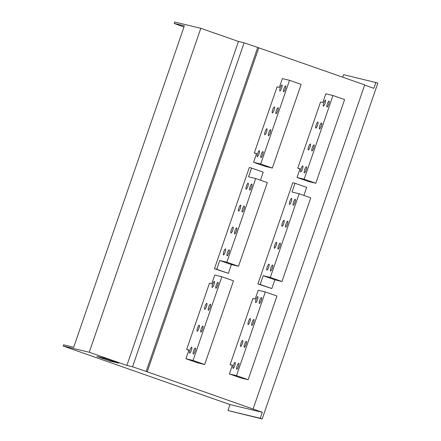 <?xml version="1.0" encoding="UTF-8"?>
<svg xmlns="http://www.w3.org/2000/svg" width="441" height="441" viewBox="0 0 441 441"><rect width="100%" height="100%" fill="white"/><g stroke="black" fill="none" stroke-linecap="round" stroke-linejoin="round"><path stroke-width="0.66" d="M183.952 27.022L174.217 23.445L184.355 25.865L73.697 347.238L63.559 344.818L63.151 346.014L229.987 404.573L262.301 412.296L260.245 418.272L227.931 410.549L229.987 404.573M342.712 77.197L343.594 74.634L377.849 83.035L262.186 418.95L227.931 410.549M174.217 23.445L174.697 22.05L200.809 28.29L89.258 352.254L63.151 346.014M89.258 352.254L126.892 365.424L132.554 366.774L147.228 371.791L262.301 412.296M110.487 361.201L96.904 356.449L105.118 358.412L118.701 363.163L110.487 361.201L110.763 360.385M375.908 82.351L373.852 88.332L364.63 85.102M147.228 371.791L258.779 47.826L364.701 84.892L253.151 408.857M258.779 47.826L244.105 42.81L238.443 41.46L200.809 28.29M126.892 365.424L238.443 41.46M132.554 366.774L244.105 42.81M146.131 371.526L257.682 47.567M257.908 283.938L292.758 182.728L295.04 183.274L292.019 192.039L299.141 193.742L270.327 277.422L263.205 275.719L260.19 284.484L257.908 283.938L271.827 288.557L274.848 279.792L281.964 281.496L310.778 197.816L299.141 193.742M230.119 364.63L252.897 298.485L255.179 299.031L258.2 290.266L265.317 291.964L236.503 375.644L229.386 373.946L232.401 365.176L230.119 364.63L232.324 365.402M254.308 152.977L277.086 86.827L279.368 87.373L282.383 78.608L289.505 80.306L260.692 163.986L253.569 162.288L256.59 153.518L254.308 152.977L256.513 153.744M214.447 268.734L249.303 167.519L251.585 168.065L248.564 176.83L255.686 178.533L226.872 262.213L219.75 260.51L216.729 269.28L214.447 268.734L228.372 273.354L231.393 264.583L238.509 266.287L267.323 182.607L255.686 178.533M186.664 349.426L209.442 283.276L211.724 283.822L214.745 275.057L221.862 276.755L193.048 360.44L185.931 358.737L188.946 349.972L186.664 349.426L188.869 350.198M297.763 168.181L320.541 102.036L322.823 102.582L325.838 93.812L332.961 95.515L304.147 179.195L297.03 177.497L300.045 168.727L297.763 168.181L299.968 168.953M332.961 95.515L344.603 99.589L315.789 183.269L308.667 181.565L297.03 177.497M329.08 101.055A3.164 0.7 -70.7 0 0 327.376 103.85A3.164 0.7 -70.7 0 0 327.002 107.031A3.164 0.7 -70.7 0 0 327.018 107.036A3.164 0.7 -70.7 0 0 328.721 104.241A3.164 0.7 -70.7 0 0 329.091 101.061A3.164 0.7 -70.7 0 0 329.08 101.055M321.533 122.973A3.164 0.7 -70.7 0 0 319.83 125.762A3.164 0.7 -70.7 0 0 319.455 128.943A3.164 0.7 -70.7 0 0 319.471 128.948A3.164 0.7 -70.7 0 0 321.175 126.159A3.164 0.7 -70.7 0 0 321.544 122.978A3.164 0.7 -70.7 0 0 321.533 122.973M313.986 144.891A3.164 0.7 -70.7 0 0 312.283 147.68A3.164 0.7 -70.7 0 0 311.914 150.861A3.164 0.7 -70.7 0 0 311.925 150.866A3.164 0.7 -70.7 0 0 313.628 148.077A3.164 0.7 -70.7 0 0 313.998 144.896A3.164 0.7 -70.7 0 0 313.986 144.891M306.44 166.803A3.164 0.7 -70.7 0 0 304.737 169.598A3.164 0.7 -70.7 0 0 304.367 172.778A3.164 0.7 -70.7 0 0 304.378 172.784A3.164 0.7 -70.7 0 0 306.082 169.989A3.164 0.7 -70.7 0 0 306.451 166.808A3.164 0.7 -70.7 0 0 306.44 166.803M325.425 100.184A3.164 0.7 -70.7 0 0 323.722 102.974A3.164 0.7 -70.7 0 0 323.352 106.154A3.164 0.7 -70.7 0 0 323.369 106.16A3.164 0.7 -70.7 0 0 325.072 103.37A3.164 0.7 -70.7 0 0 325.441 100.19A3.164 0.7 -70.7 0 0 325.425 100.184M317.878 122.102A3.164 0.7 -70.7 0 0 316.175 124.891A3.164 0.7 -70.7 0 0 315.806 128.072A3.164 0.7 -70.7 0 0 315.822 128.077A3.164 0.7 -70.7 0 0 317.526 125.288A3.164 0.7 -70.7 0 0 317.895 122.102A3.164 0.7 -70.7 0 0 317.878 122.102M310.332 144.014A3.164 0.7 -70.7 0 0 308.634 146.809A3.164 0.7 -70.7 0 0 308.259 149.99A3.164 0.7 -70.7 0 0 308.276 149.995A3.164 0.7 -70.7 0 0 309.979 147.2A3.164 0.7 -70.7 0 0 310.348 144.02A3.164 0.7 -70.7 0 0 310.332 144.014M302.785 165.932A3.164 0.7 -70.7 0 0 301.087 168.721A3.164 0.7 -70.7 0 0 300.712 171.907A3.164 0.7 -70.7 0 0 300.729 171.907A3.164 0.7 -70.7 0 0 302.432 169.118A3.164 0.7 -70.7 0 0 302.802 165.937A3.164 0.7 -70.7 0 0 302.785 165.932M304.147 179.195L315.789 183.269M295.04 183.274L306.677 187.348L303.904 195.407M260.19 284.484L271.827 288.557M295.255 199.282A3.164 0.7 -70.7 0 0 293.552 202.072A3.164 0.7 -70.7 0 0 293.182 205.252A3.164 0.7 -70.7 0 0 293.199 205.258A3.164 0.7 -70.7 0 0 294.902 202.469A3.164 0.7 -70.7 0 0 295.272 199.288A3.164 0.7 -70.7 0 0 295.255 199.282M287.708 221.2A3.164 0.7 -70.7 0 0 286.005 223.989A3.164 0.7 -70.7 0 0 285.636 227.17A3.164 0.7 -70.7 0 0 285.652 227.176A3.164 0.7 -70.7 0 0 287.356 224.386A3.164 0.7 -70.7 0 0 287.725 221.2A3.164 0.7 -70.7 0 0 287.708 221.2M291.606 198.411A3.164 0.7 -70.7 0 0 289.902 201.201A3.164 0.7 -70.7 0 0 289.533 204.381A3.164 0.7 -70.7 0 0 289.544 204.387A3.164 0.7 -70.7 0 0 291.247 201.592A3.164 0.7 -70.7 0 0 291.622 198.411A3.164 0.7 -70.7 0 0 291.606 198.411M284.059 220.324A3.164 0.7 -70.7 0 0 282.356 223.118A3.164 0.7 -70.7 0 0 281.986 226.299A3.164 0.7 -70.7 0 0 281.997 226.305A3.164 0.7 -70.7 0 0 283.701 223.51A3.164 0.7 -70.7 0 0 284.076 220.329A3.164 0.7 -70.7 0 0 284.059 220.324M280.162 243.112A3.164 0.7 -70.7 0 0 278.458 245.907A3.164 0.7 -70.7 0 0 278.089 249.088A3.164 0.7 -70.7 0 0 278.106 249.093A3.164 0.7 -70.7 0 0 279.809 246.299A3.164 0.7 -70.7 0 0 280.178 243.118A3.164 0.7 -70.7 0 0 280.162 243.112M272.615 265.03A3.164 0.7 -70.7 0 0 270.917 267.819A3.164 0.7 -70.7 0 0 270.542 271.006A3.164 0.7 -70.7 0 0 270.559 271.006A3.164 0.7 -70.7 0 0 272.262 268.216A3.164 0.7 -70.7 0 0 272.632 265.035A3.164 0.7 -70.7 0 0 272.615 265.03M276.513 242.241A3.164 0.7 -70.7 0 0 274.809 245.031A3.164 0.7 -70.7 0 0 274.44 248.211A3.164 0.7 -70.7 0 0 274.451 248.217A3.164 0.7 -70.7 0 0 276.154 245.428A3.164 0.7 -70.7 0 0 276.529 242.247A3.164 0.7 -70.7 0 0 276.513 242.241M268.966 264.159A3.164 0.7 -70.7 0 0 267.263 266.948A3.164 0.7 -70.7 0 0 266.893 270.129A3.164 0.7 -70.7 0 0 266.91 270.135A3.164 0.7 -70.7 0 0 268.608 267.345A3.164 0.7 -70.7 0 0 268.982 264.165A3.164 0.7 -70.7 0 0 268.966 264.159M270.327 277.422L281.964 281.496M263.205 275.719L274.848 279.792M261.436 297.504A3.164 0.7 -70.7 0 0 259.732 300.299A3.164 0.7 -70.7 0 0 259.363 303.48A3.164 0.7 -70.7 0 0 259.374 303.485A3.164 0.7 -70.7 0 0 261.078 300.69A3.164 0.7 -70.7 0 0 261.447 297.51A3.164 0.7 -70.7 0 0 261.436 297.504M257.781 296.633A3.164 0.7 -70.7 0 0 256.083 299.422A3.164 0.7 -70.7 0 0 255.708 302.609A3.164 0.7 -70.7 0 0 255.725 302.609A3.164 0.7 -70.7 0 0 257.428 299.819A3.164 0.7 -70.7 0 0 257.798 296.639A3.164 0.7 -70.7 0 0 257.781 296.633M253.889 319.422A3.164 0.7 -70.7 0 0 252.186 322.211A3.164 0.7 -70.7 0 0 251.817 325.397A3.164 0.7 -70.7 0 0 251.828 325.397A3.164 0.7 -70.7 0 0 253.531 322.608A3.164 0.7 -70.7 0 0 253.906 319.427A3.164 0.7 -70.7 0 0 253.889 319.422M250.234 318.551A3.164 0.7 -70.7 0 0 248.537 321.34A3.164 0.7 -70.7 0 0 248.162 324.521A3.164 0.7 -70.7 0 0 248.178 324.526A3.164 0.7 -70.7 0 0 249.882 321.737A3.164 0.7 -70.7 0 0 250.251 318.556A3.164 0.7 -70.7 0 0 250.234 318.551M246.343 341.34A3.164 0.7 -70.7 0 0 244.639 344.129A3.164 0.7 -70.7 0 0 244.27 347.31A3.164 0.7 -70.7 0 0 244.281 347.315A3.164 0.7 -70.7 0 0 245.984 344.526A3.164 0.7 -70.7 0 0 246.359 341.345A3.164 0.7 -70.7 0 0 246.343 341.34M242.688 340.469A3.164 0.7 -70.7 0 0 240.99 343.258A3.164 0.7 -70.7 0 0 240.615 346.439A3.164 0.7 -70.7 0 0 240.632 346.444A3.164 0.7 -70.7 0 0 242.335 343.655A3.164 0.7 -70.7 0 0 242.704 340.469A3.164 0.7 -70.7 0 0 242.688 340.469M238.796 363.257A3.164 0.7 -70.7 0 0 237.093 366.047A3.164 0.7 -70.7 0 0 236.723 369.227A3.164 0.7 -70.7 0 0 236.734 369.233A3.164 0.7 -70.7 0 0 238.438 366.443A3.164 0.7 -70.7 0 0 238.813 363.257A3.164 0.7 -70.7 0 0 238.796 363.257M235.141 362.381A3.164 0.7 -70.7 0 0 233.443 365.176A3.164 0.7 -70.7 0 0 233.069 368.356A3.164 0.7 -70.7 0 0 233.085 368.362A3.164 0.7 -70.7 0 0 234.788 365.567A3.164 0.7 -70.7 0 0 235.158 362.386A3.164 0.7 -70.7 0 0 235.141 362.381M265.317 291.964L276.959 296.038L248.145 379.718L241.023 378.02L229.386 373.946M236.503 375.644L248.145 379.718M289.505 80.306L301.148 84.38L272.334 168.06L265.212 166.362L253.569 162.288M285.625 85.846A3.164 0.7 -70.7 0 0 283.921 88.641A3.164 0.7 -70.7 0 0 283.546 91.822A3.164 0.7 -70.7 0 0 283.563 91.827A3.164 0.7 -70.7 0 0 285.266 89.032A3.164 0.7 -70.7 0 0 285.636 85.852A3.164 0.7 -70.7 0 0 285.625 85.846M278.078 107.764A3.164 0.7 -70.7 0 0 276.375 110.559A3.164 0.7 -70.7 0 0 276 113.739A3.164 0.7 -70.7 0 0 276.016 113.745A3.164 0.7 -70.7 0 0 277.72 110.95A3.164 0.7 -70.7 0 0 278.089 107.769A3.164 0.7 -70.7 0 0 278.078 107.764M270.531 129.682A3.164 0.7 -70.7 0 0 268.828 132.471A3.164 0.7 -70.7 0 0 268.453 135.652A3.164 0.7 -70.7 0 0 268.47 135.657A3.164 0.7 -70.7 0 0 270.173 132.868A3.164 0.7 -70.7 0 0 270.542 129.687A3.164 0.7 -70.7 0 0 270.531 129.682M262.985 151.599A3.164 0.7 -70.7 0 0 261.281 154.389A3.164 0.7 -70.7 0 0 260.912 157.569A3.164 0.7 -70.7 0 0 260.923 157.575A3.164 0.7 -70.7 0 0 262.627 154.785A3.164 0.7 -70.7 0 0 262.996 151.605A3.164 0.7 -70.7 0 0 262.985 151.599M281.97 84.975A3.164 0.7 -70.7 0 0 280.267 87.765A3.164 0.7 -70.7 0 0 279.897 90.951A3.164 0.7 -70.7 0 0 279.914 90.951A3.164 0.7 -70.7 0 0 281.617 88.161A3.164 0.7 -70.7 0 0 281.986 84.981A3.164 0.7 -70.7 0 0 281.97 84.975M274.423 106.893A3.164 0.7 -70.7 0 0 272.72 109.682A3.164 0.7 -70.7 0 0 272.351 112.863A3.164 0.7 -70.7 0 0 272.367 112.868A3.164 0.7 -70.7 0 0 274.07 110.079A3.164 0.7 -70.7 0 0 274.44 106.898A3.164 0.7 -70.7 0 0 274.423 106.893M266.877 128.811A3.164 0.7 -70.7 0 0 265.173 131.6A3.164 0.7 -70.7 0 0 264.804 134.781A3.164 0.7 -70.7 0 0 264.82 134.786A3.164 0.7 -70.7 0 0 266.524 131.997A3.164 0.7 -70.7 0 0 266.893 128.811A3.164 0.7 -70.7 0 0 266.877 128.811M259.33 150.723A3.164 0.7 -70.7 0 0 257.632 153.518A3.164 0.7 -70.7 0 0 257.257 156.698A3.164 0.7 -70.7 0 0 257.274 156.704A3.164 0.7 -70.7 0 0 258.977 153.909A3.164 0.7 -70.7 0 0 259.347 150.728A3.164 0.7 -70.7 0 0 259.33 150.723M260.692 163.986L272.334 168.06M251.585 168.065L263.222 172.139L260.449 180.198M216.729 269.28L228.372 273.354M251.8 184.073A3.164 0.7 -70.7 0 0 250.097 186.863A3.164 0.7 -70.7 0 0 249.727 190.049A3.164 0.7 -70.7 0 0 249.744 190.049A3.164 0.7 -70.7 0 0 251.447 187.26A3.164 0.7 -70.7 0 0 251.817 184.079A3.164 0.7 -70.7 0 0 251.8 184.073M244.253 205.991A3.164 0.7 -70.7 0 0 242.55 208.78A3.164 0.7 -70.7 0 0 242.181 211.961A3.164 0.7 -70.7 0 0 242.197 211.967A3.164 0.7 -70.7 0 0 243.901 209.177A3.164 0.7 -70.7 0 0 244.27 205.997A3.164 0.7 -70.7 0 0 244.253 205.991M248.151 183.202A3.164 0.7 -70.7 0 0 246.447 185.992A3.164 0.7 -70.7 0 0 246.078 189.172A3.164 0.7 -70.7 0 0 246.089 189.178A3.164 0.7 -70.7 0 0 247.792 186.389A3.164 0.7 -70.7 0 0 248.162 183.208A3.164 0.7 -70.7 0 0 248.151 183.202M240.604 205.115A3.164 0.7 -70.7 0 0 238.901 207.909A3.164 0.7 -70.7 0 0 238.531 211.09A3.164 0.7 -70.7 0 0 238.542 211.096A3.164 0.7 -70.7 0 0 240.246 208.301A3.164 0.7 -70.7 0 0 240.621 205.12A3.164 0.7 -70.7 0 0 240.604 205.115M236.707 227.909A3.164 0.7 -70.7 0 0 235.003 230.698A3.164 0.7 -70.7 0 0 234.634 233.879A3.164 0.7 -70.7 0 0 234.651 233.884A3.164 0.7 -70.7 0 0 236.354 231.095A3.164 0.7 -70.7 0 0 236.723 227.909A3.164 0.7 -70.7 0 0 236.707 227.909M229.16 249.821A3.164 0.7 -70.7 0 0 227.457 252.616A3.164 0.7 -70.7 0 0 227.087 255.797A3.164 0.7 -70.7 0 0 227.104 255.802A3.164 0.7 -70.7 0 0 228.807 253.007A3.164 0.7 -70.7 0 0 229.177 249.827A3.164 0.7 -70.7 0 0 229.16 249.821M233.057 227.032A3.164 0.7 -70.7 0 0 231.354 229.827A3.164 0.7 -70.7 0 0 230.985 233.008A3.164 0.7 -70.7 0 0 230.996 233.013A3.164 0.7 -70.7 0 0 232.699 230.219A3.164 0.7 -70.7 0 0 233.074 227.038A3.164 0.7 -70.7 0 0 233.057 227.032M225.511 248.95A3.164 0.7 -70.7 0 0 223.808 251.739A3.164 0.7 -70.7 0 0 223.438 254.92A3.164 0.7 -70.7 0 0 223.449 254.926A3.164 0.7 -70.7 0 0 225.153 252.136A3.164 0.7 -70.7 0 0 225.527 248.956A3.164 0.7 -70.7 0 0 225.511 248.95M226.872 262.213L238.509 266.287M219.75 260.51L231.393 264.583M217.981 282.301A3.164 0.7 -70.7 0 0 216.277 285.09A3.164 0.7 -70.7 0 0 215.908 288.271A3.164 0.7 -70.7 0 0 215.919 288.276A3.164 0.7 -70.7 0 0 217.622 285.487A3.164 0.7 -70.7 0 0 217.992 282.301A3.164 0.7 -70.7 0 0 217.981 282.301M214.326 281.424A3.164 0.7 -70.7 0 0 212.628 284.219A3.164 0.7 -70.7 0 0 212.253 287.4A3.164 0.7 -70.7 0 0 212.27 287.405A3.164 0.7 -70.7 0 0 213.973 284.61A3.164 0.7 -70.7 0 0 214.343 281.43A3.164 0.7 -70.7 0 0 214.326 281.424M210.434 304.213A3.164 0.7 -70.7 0 0 208.731 307.008A3.164 0.7 -70.7 0 0 208.361 310.188A3.164 0.7 -70.7 0 0 208.373 310.194A3.164 0.7 -70.7 0 0 210.076 307.399A3.164 0.7 -70.7 0 0 210.445 304.218A3.164 0.7 -70.7 0 0 210.434 304.213M206.779 303.342A3.164 0.7 -70.7 0 0 205.082 306.131A3.164 0.7 -70.7 0 0 204.707 309.317A3.164 0.7 -70.7 0 0 204.723 309.317A3.164 0.7 -70.7 0 0 206.427 306.528A3.164 0.7 -70.7 0 0 206.796 303.347A3.164 0.7 -70.7 0 0 206.779 303.342M202.888 326.131A3.164 0.7 -70.7 0 0 201.184 328.92A3.164 0.7 -70.7 0 0 200.815 332.106A3.164 0.7 -70.7 0 0 200.826 332.106A3.164 0.7 -70.7 0 0 202.529 329.317A3.164 0.7 -70.7 0 0 202.904 326.136A3.164 0.7 -70.7 0 0 202.888 326.131M199.233 325.26A3.164 0.7 -70.7 0 0 197.535 328.049A3.164 0.7 -70.7 0 0 197.16 331.23A3.164 0.7 -70.7 0 0 197.177 331.235A3.164 0.7 -70.7 0 0 198.88 328.446A3.164 0.7 -70.7 0 0 199.249 325.265A3.164 0.7 -70.7 0 0 199.233 325.26M195.341 348.048A3.164 0.7 -70.7 0 0 193.638 350.838A3.164 0.7 -70.7 0 0 193.268 354.018A3.164 0.7 -70.7 0 0 193.279 354.024A3.164 0.7 -70.7 0 0 194.983 351.234A3.164 0.7 -70.7 0 0 195.357 348.054A3.164 0.7 -70.7 0 0 195.341 348.048M191.686 347.177A3.164 0.7 -70.7 0 0 189.988 349.967A3.164 0.7 -70.7 0 0 189.613 353.147A3.164 0.7 -70.7 0 0 189.63 353.153A3.164 0.7 -70.7 0 0 191.333 350.363A3.164 0.7 -70.7 0 0 191.703 347.177A3.164 0.7 -70.7 0 0 191.686 347.177M221.862 276.755L233.504 280.829L204.69 364.514L197.568 362.811L185.931 358.737M193.048 360.44L204.69 364.514M262.186 418.95L260.245 418.272"/></g></svg>
